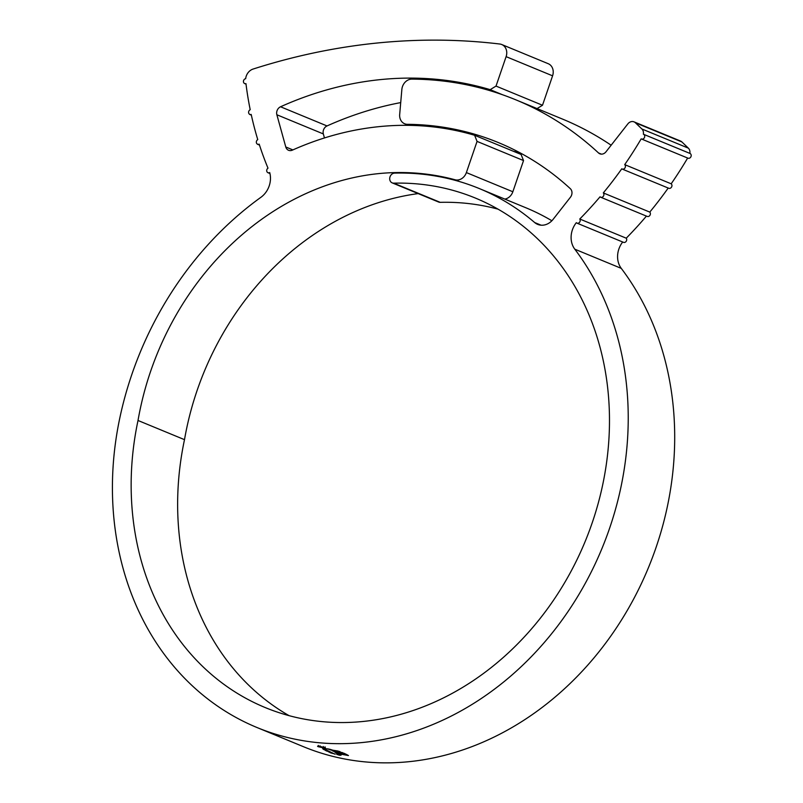 <?xml version="1.0" encoding="UTF-8"?>
<svg xmlns="http://www.w3.org/2000/svg" width="803" height="803" viewBox="0 0 803 803"><rect width="100%" height="100%" fill="white"/><g stroke="black" fill="none" stroke-linecap="round" stroke-linejoin="round"><path stroke-width="1.2" d="M138.016 420.481A274.094 231.174 112.4 0 1 140.304 408.657A274.094 231.174 112.4 0 1 394.644 172.605A286.36 241.522 112.4 0 1 455.05 179.772A10.278 8.672 -67.6 0 0 466.372 172.585L512.846 191.756L523.536 160.57L477.062 141.398L474.613 135.275A334.6 282.204 -67.6 0 0 292.342 150.151A6.173 5.199 112.4 0 1 288.558 150.281A6.173 5.199 112.4 0 1 285.778 146.979L276.864 114.759A6.173 5.199 112.4 0 1 276.794 111.627A6.173 5.199 112.4 0 1 280.548 106.769A382.84 322.886 112.4 0 1 490.181 89.655L496.023 86.082L506.111 56.642A10.278 8.672 -67.6 0 0 501.755 44.526A10.278 8.672 -67.6 0 0 499.817 44.024A737.857 622.295 -67.6 0 0 253.065 69.068A10.278 8.672 -67.6 0 0 245.848 77.53A10.278 8.672 -67.6 0 0 245.668 78.704A2.57 2.168 -67.6 0 0 244.684 83.572A2.57 2.168 -67.6 0 0 245.959 83.632A335.333 282.817 -67.6 0 0 250.205 109.71A2.57 2.168 -67.6 0 0 251.198 114.438A335.333 282.817 -67.6 0 0 257.763 139.612A2.57 2.168 -67.6 0 0 259.188 144.149A335.333 282.817 -67.6 0 0 268.001 168.168A2.57 2.168 -67.6 0 0 269.698 172.555A20.567 17.345 112.4 0 1 269.959 183.134A20.567 17.345 112.4 0 1 260.895 197.307A320.036 269.918 -67.6 0 0 119.818 417.951A297.16 250.626 -67.6 0 0 256.99 727.518A297.16 250.626 -67.6 0 0 570.03 608.564A297.16 250.626 -67.6 0 0 574.797 249.191A20.567 17.345 112.4 0 1 576.333 222.662A2.57 2.168 -67.6 0 0 579.766 219.018A364.703 307.589 -67.6 0 0 600.062 196.785A2.57 2.168 -67.6 0 0 603.304 192.911A364.703 307.589 -67.6 0 0 621.783 168.791A2.57 2.168 -67.6 0 0 624.704 164.625A364.703 307.589 -67.6 0 0 641.195 138.839A2.57 2.168 -67.6 0 0 644.498 137.454A2.57 2.168 -67.6 0 0 643.374 134.211A6.173 5.199 -67.6 0 0 641.868 128.972L635.434 122.779A6.173 5.199 -67.6 0 0 634.039 121.865A6.173 5.199 -67.6 0 0 627.856 123.883L606.014 151.777A6.173 5.199 112.4 0 1 599.841 153.805A6.173 5.199 112.4 0 1 598.506 152.941A381.806 322.013 -67.6 0 0 515.938 99.873A381.806 322.013 -67.6 0 0 411.869 79.116A10.278 8.672 -67.6 0 0 402.082 87.979A10.278 8.672 -67.6 0 0 401.861 89.404L399.683 114.478A10.278 8.672 -67.6 0 0 404.652 123.762A10.278 8.672 -67.6 0 0 407.432 124.324A335.634 283.068 112.4 0 1 498.332 142.563A335.634 283.068 112.4 0 1 570.311 188.665A6.173 5.199 112.4 0 1 570.461 197.197L553.126 219.329A15.428 13.009 112.4 0 1 537.689 224.388A15.428 13.009 112.4 0 1 534.698 222.561A285.848 241.081 -67.6 0 0 479.341 188.575A285.848 241.081 -67.6 0 0 394.604 173.107A5.139 4.336 -67.6 0 0 389.826 177.533A5.139 4.336 -67.6 0 0 392.205 182.883A5.139 4.336 -67.6 0 0 393.731 183.164A275.57 232.408 112.4 0 1 475.426 198.08A275.57 232.408 112.4 0 1 585.166 541.463A275.57 232.408 112.4 0 1 265.221 707.563A275.57 232.408 112.4 0 1 138.016 420.481L184.499 439.663A274.094 231.174 112.4 0 1 186.778 427.828A274.094 231.174 112.4 0 1 418.162 193.603M280.548 106.769L327.022 125.941A6.173 5.199 -67.6 0 0 323.268 130.799A6.173 5.199 -67.6 0 0 323.338 133.93L276.864 114.759M392.205 182.883L438.679 202.065A5.139 4.336 -67.6 0 0 440.205 202.336A275.57 232.408 112.4 0 1 498.041 209.161M335.152 754.248L326.66 750.163L325.767 749.038L326.65 748.797L322.665 748.757L330.736 752.923L335.192 754.067M327.383 748.918L330.455 749.42L327.413 748.797M327.835 749.058L331.699 749.791L327.835 749.058M329.049 749.43L332.743 750.132L329.049 749.43M338.635 751.759L342.831 752.752L333.496 751.297L332.412 750.785L335.483 751.277L330.003 749.771L337.732 750.986L340.04 751.648L337.31 751.227L338.635 751.759M344.025 753.264L347.227 754.82L343.875 754.318L341.737 753.154L338.294 752.622L339.96 753.696L336.286 753.073L334.53 751.839L344.025 753.264M341.084 754.107L348.462 755.563L336.608 753.344L336.768 754.429L336.608 753.344M347.689 755.131L348.462 755.563M340.994 754.549L340.873 755.221L340.994 754.549M336.768 754.429L340.101 755.272L341.014 754.559M256.99 727.518L303.464 746.7A297.16 250.626 -67.6 0 0 616.503 627.735A297.16 250.626 -67.6 0 0 621.271 268.373L574.797 249.191M323.579 748.025C325.536 748.266 325.998 748.145 324.954 747.653L319.504 746.338C317.546 746.077 317.095 746.188 318.129 746.66L323.599 747.944M325.516 748.015L324.954 747.653M317.576 746.288L318.169 746.479M600.704 197.237L647.178 216.408A2.57 2.168 -67.6 0 0 649.778 212.092L603.304 192.911M649.778 212.092A364.703 307.589 -67.6 0 0 668.206 188.043M622.265 169.092L668.748 188.263A2.57 2.168 -67.6 0 0 671.178 183.797L624.704 164.625M671.178 183.797A364.703 307.589 -67.6 0 0 687.649 158.04M577.026 223.164L623.499 242.335A2.57 2.168 -67.6 0 0 626.24 238.19L579.766 219.018M626.24 238.19A364.703 307.589 -67.6 0 0 646.425 216.097M622.686 242.004A20.567 17.345 -67.6 0 0 621.271 268.373M643.564 134.292L689.847 153.393A6.173 5.199 112.4 0 0 688.342 148.143L681.908 141.95L635.434 122.779M289.08 715.654A275.57 232.408 112.4 0 1 184.499 439.663M466.372 172.585L477.062 141.398M474.613 135.275L521.087 154.447L523.536 160.57M324.452 137.955L323.338 133.93M502.447 94.714L490.181 89.655M327.022 125.941A382.84 322.886 112.4 0 1 400.717 102.593M496.023 86.082L542.497 105.253L552.584 75.823L506.111 56.642M611.143 145.223A381.806 322.013 -67.6 0 0 562.411 119.045L515.938 99.873M513.258 151.215A335.634 283.068 112.4 0 1 521.057 153.373M551.882 220.755A285.848 241.081 -67.6 0 0 525.814 207.746L479.341 188.575M501.755 44.526L548.228 63.708A10.278 8.672 112.4 0 1 552.584 75.823M542.497 105.253L537.056 108.586M512.846 191.756A10.278 8.672 112.4 0 1 504.836 199.094M634.039 121.865L680.512 141.037A6.173 5.199 112.4 0 1 681.908 141.95M687.669 158.01A2.57 2.168 -67.6 0 0 690.971 156.625A2.57 2.168 -67.6 0 0 689.847 153.393M319.815 746.388L324.452 747.583L318.63 746.74L318.359 745.425M324.472 747.473L324.934 747.914L325.145 746.91M318.63 746.74L319.795 746.459M341.084 754.228L337.059 753.716M339.037 754.107L338.826 755.111M338.344 752.391L336.347 751.939M344.085 753.314L343.875 754.318M336.497 752.08L336.286 753.073M335.614 750.664L335.483 751.277M322.876 747.754L326.6 750.042M323.278 747.372L319.564 746.89L323.559 747.473M320.036 746.961L320.788 746.79M320.437 746.74L319.614 746.639M394.644 172.605L395.799 173.077M393.731 183.164L440.205 202.336M641.868 128.972L688.342 148.143M459.155 181.468L455.05 179.772M285.778 146.979L292.884 149.91M598.506 152.941L601.397 154.136M407.432 124.324L409.962 125.368M534.698 222.561L541.102 225.191M340.311 754.278L340.101 755.272M339.83 754.238L339.619 755.232M330.856 752.341L330.736 752.923M326.58 750.112L326.389 751.046M325.426 749.46L325.215 750.454M323.83 748.557L323.619 749.55M249.713 114.458L251.349 115.13M257.482 144.259L259.489 145.082M267.931 172.695L269.949 173.528M244.684 83.572L246.019 84.124M404.652 123.762L408.476 125.338M641.507 139.009L687.99 158.181M643.474 134.252L689.948 153.423M341.245 754.95L341.456 753.947M336.979 754.097L337.19 753.094M323.218 747.533L323.428 746.539M319.835 746.83L320.046 745.826"/></g></svg>
